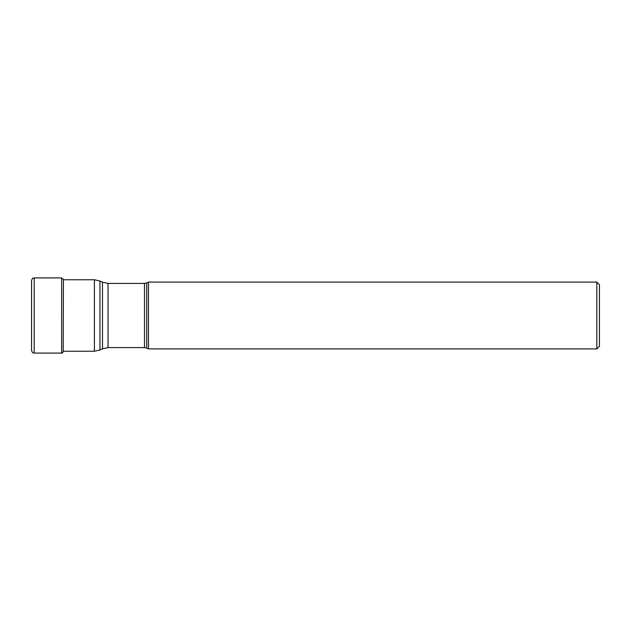 <?xml version="1.0" encoding="UTF-8"?>
<svg xmlns="http://www.w3.org/2000/svg" width="631" height="631" viewBox="0 0 631 631"><rect width="100%" height="100%" fill="white"/><g stroke="black" fill="none" stroke-linecap="round" stroke-linejoin="round"><path stroke-width="0.95" d="M31.55 315.5L31.55 350.45C32.962 354.236 33.372 352.492 34.177 353.084L34.177 277.916C33.372 278.508 32.962 276.764 31.55 280.55L31.55 315.5M148.474 348.904L148.474 282.096L596.823 282.096L596.823 348.904L148.474 348.904L146.707 348.083L146.707 282.917L144.483 283.406L144.483 347.594L108.051 347.594L108.051 283.406L102.49 282.175L102.49 348.825L99.95 350.008L99.95 280.992L94.398 279.762L94.398 351.238L63.203 351.238M596.823 282.096L599.45 284.723L599.45 346.277L596.823 348.904M63.423 280.495L63.203 351.782C62.508 352.895 61.988 353.328 61.649 353.084L34.177 353.084M63.203 279.217L61.649 277.916L61.649 353.084M61.649 277.916L34.177 277.916M94.398 279.762L63.203 279.762M94.398 351.238L99.95 350.008M102.49 282.175L99.95 280.992M108.051 347.594L102.49 348.825M144.483 283.406L108.051 283.406M146.707 348.083L144.483 347.594M146.707 282.917L148.474 282.096"/></g></svg>
